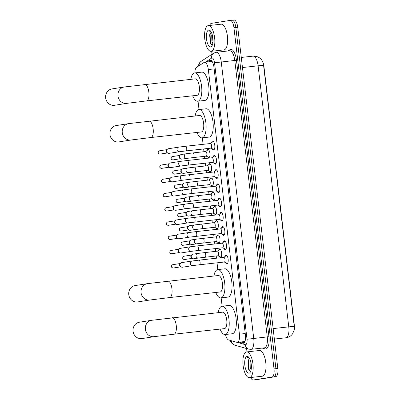 <?xml version="1.0" encoding="UTF-8"?>
<svg xmlns="http://www.w3.org/2000/svg" width="400" height="400" viewBox="0 0 400 400"><rect width="100%" height="100%" fill="white"/><g stroke="black" fill="none" stroke-linecap="round" stroke-linejoin="round"><path stroke-width="0.6" d="M206.96 150.57A4.14 1.59 83.7 0 1 207.86 149.45A4.14 1.59 83.7 0 1 207.885 149.445A4.14 1.59 83.7 0 1 209.92 153.35A4.14 1.59 83.7 0 1 208.825 157.675A4.14 1.59 83.7 0 1 208.8 157.675A4.14 1.59 83.7 0 1 207.65 156.785M208.635 164.805A4.14 1.59 83.7 0 1 209.53 163.685A4.14 1.59 83.7 0 1 209.56 163.68A4.14 1.59 83.7 0 1 211.59 167.585A4.14 1.59 83.7 0 1 210.495 171.905A4.14 1.59 83.7 0 1 210.47 171.91A4.14 1.59 83.7 0 1 209.32 171.02M210.305 179.04A4.14 1.59 83.7 0 1 211.205 177.92A4.14 1.59 83.7 0 1 211.23 177.915A4.14 1.59 83.7 0 1 213.265 181.82A4.14 1.59 83.7 0 1 212.17 186.14A4.14 1.59 83.7 0 1 212.14 186.145A4.14 1.59 83.7 0 1 210.995 185.255M211.98 193.275A4.14 1.59 83.7 0 1 212.875 192.155A4.14 1.59 83.7 0 1 212.905 192.15A4.14 1.59 83.7 0 1 214.935 196.055A4.14 1.59 83.7 0 1 213.84 200.375A4.14 1.59 83.7 0 1 213.815 200.38A4.14 1.59 83.7 0 1 212.665 199.485M213.65 207.51A4.14 1.59 83.7 0 1 214.55 206.39A4.14 1.59 83.7 0 1 214.575 206.385A4.14 1.59 83.7 0 1 216.61 210.29A4.14 1.59 83.7 0 1 215.515 214.61A4.14 1.59 83.7 0 1 215.485 214.615A4.14 1.59 83.7 0 1 214.34 213.72M215.325 221.74A4.14 1.59 83.7 0 1 216.22 220.625A4.14 1.59 83.7 0 1 216.25 220.62A4.14 1.59 83.7 0 1 218.28 224.525A4.14 1.59 83.7 0 1 217.185 228.845A4.14 1.59 83.7 0 1 217.16 228.85A4.14 1.59 83.7 0 1 216.01 227.955M216.995 235.975A4.14 1.59 83.7 0 1 217.89 234.86A4.14 1.59 83.7 0 1 217.92 234.855A4.14 1.59 83.7 0 1 219.955 238.76A4.14 1.59 83.7 0 1 218.86 243.08A4.14 1.59 83.7 0 1 218.83 243.085A4.14 1.59 83.7 0 1 217.68 242.19M218.665 250.21A4.14 1.59 83.7 0 1 219.565 249.095A4.14 1.59 83.7 0 1 219.59 249.09A4.14 1.59 83.7 0 1 221.625 252.995A4.14 1.59 83.7 0 1 220.53 257.315A4.14 1.59 83.7 0 1 220.505 257.32A4.14 1.59 83.7 0 1 219.355 256.425M211.535 142.7A4.405 1.69 83.7 0 1 212.575 141.195A4.405 1.69 83.7 0 1 212.605 141.19A4.405 1.69 83.7 0 1 214.77 145.345A4.405 1.69 83.7 0 1 213.605 149.94A4.405 1.69 83.7 0 1 213.575 149.945A4.405 1.69 83.7 0 1 212.2 148.705M213.205 156.935A4.405 1.69 83.7 0 1 214.25 155.43A4.405 1.69 83.7 0 1 214.28 155.425A4.405 1.69 83.7 0 1 216.44 159.58A4.405 1.69 83.7 0 1 215.275 164.175A4.405 1.69 83.7 0 1 215.245 164.18A4.405 1.69 83.7 0 1 213.87 162.94M214.88 171.17A4.405 1.69 83.7 0 1 215.92 169.665A4.405 1.69 83.7 0 1 215.95 169.66A4.405 1.69 83.7 0 1 218.115 173.815A4.405 1.69 83.7 0 1 216.95 178.41A4.405 1.69 83.7 0 1 216.92 178.415A4.405 1.69 83.7 0 1 215.545 177.175M216.55 185.405A4.405 1.69 83.7 0 1 217.595 183.9A4.405 1.69 83.7 0 1 217.625 183.895A4.405 1.69 83.7 0 1 219.785 188.05A4.405 1.69 83.7 0 1 218.62 192.645A4.405 1.69 83.7 0 1 218.59 192.65A4.405 1.69 83.7 0 1 217.215 191.41M218.225 199.64A4.405 1.69 83.7 0 1 219.265 198.135A4.405 1.69 83.7 0 1 219.295 198.13A4.405 1.69 83.7 0 1 221.455 202.28A4.405 1.69 83.7 0 1 220.295 206.88A4.405 1.69 83.7 0 1 220.265 206.885A4.405 1.69 83.7 0 1 218.89 205.645M219.895 213.875A4.405 1.69 83.7 0 1 220.94 212.37A4.405 1.69 83.7 0 1 220.965 212.365A4.405 1.69 83.7 0 1 223.13 216.515A4.405 1.69 83.7 0 1 221.965 221.115A4.405 1.69 83.7 0 1 221.935 221.12A4.405 1.69 83.7 0 1 220.56 219.88M221.57 228.11A4.405 1.69 83.7 0 1 222.61 226.6A4.405 1.69 83.7 0 1 222.64 226.6A4.405 1.69 83.7 0 1 224.8 230.75A4.405 1.69 83.7 0 1 223.635 235.35A4.405 1.69 83.7 0 1 223.61 235.355A4.405 1.69 83.7 0 1 222.23 234.115M223.24 242.34A4.405 1.69 83.7 0 1 224.28 240.835A4.405 1.69 83.7 0 1 224.31 240.835A4.405 1.69 83.7 0 1 226.475 244.985A4.405 1.69 83.7 0 1 225.31 249.585A4.405 1.69 83.7 0 1 225.28 249.59A4.405 1.69 83.7 0 1 223.905 248.35M224.91 256.575A4.405 1.69 83.7 0 1 225.955 255.07A4.405 1.69 83.7 0 1 225.985 255.07A4.405 1.69 83.7 0 1 228.145 259.22A4.405 1.69 83.7 0 1 226.98 263.82A4.405 1.69 83.7 0 1 226.955 263.82A4.405 1.69 83.7 0 1 225.575 262.585M225.52 334.485A7.76 2.985 -96.3 0 0 228.56 339.93L236.855 342.32A7.76 2.985 -96.3 0 0 237.33 342.36A7.76 2.985 -96.3 0 0 237.38 342.355A7.76 2.985 -96.3 0 0 239.425 334.185L208.335 69.545A7.76 2.985 -96.3 0 0 204.53 62.29A7.76 2.985 -96.3 0 0 203.98 62.495L196.54 67.355A7.76 2.985 -96.3 0 0 194.86 72.905M294.065 330.57A6.985 2.685 -96.3 0 0 294.335 325.285L263.91 66.285A6.985 2.685 -96.3 0 0 262.515 61.42M198.035 101.19L199.02 109.565M202.34 137.83L203.1 144.33M203.645 148.955L203.97 151.705M204.51 156.33L204.775 158.565M205.32 163.19L205.64 165.935M206.185 170.565L206.445 172.8M206.99 177.425L207.315 180.17M207.855 184.8L208.12 187.035M208.66 191.66L208.985 194.405M209.53 199.03L209.79 201.27M210.335 205.895L210.655 208.64M211.2 213.265L211.465 215.505M212.005 220.13L212.33 222.875M212.875 227.5L213.135 229.74M213.68 234.365L214 237.11M214.545 241.735L214.81 243.975M215.35 248.6L215.675 251.345M216.215 255.97L216.48 258.205M217.025 262.835L217.815 269.585M221.135 297.855L222.12 306.225M285.905 337.775A10.35 3.975 -96.3 0 0 285.975 337.77L286.39 337.71C288.54 337.35 290.345 336.375 291.815 334.79L292.63 333.76L294.22 329.875L294.235 326.335L263.57 65.285L262.795 62.03C261.025 58.035 257.765 56.07 253.03 56.14A10.35 3.975 -96.3 0 0 252.965 56.15M230.185 20.415L231.98 20.215A7.76 2.985 83.7 0 1 232.035 20.21A7.76 2.985 83.7 0 1 235.835 27.465L275.92 368.68A7.76 2.985 83.7 0 1 273.875 376.85L255.195 379.785A7.76 2.985 83.7 0 1 255.145 379.79A7.76 2.985 83.7 0 1 255.09 379.795M232.085 20.205L233.88 20.005A7.76 2.985 83.7 0 1 233.93 20A7.76 2.985 83.7 0 1 237.735 27.25L277.82 368.47A7.76 2.985 83.7 0 1 275.775 376.64L257.095 379.575A7.76 2.985 83.7 0 1 257.045 379.58A7.76 2.985 83.7 0 1 256.99 379.585M239.235 342.15L242.85 343.19A7.76 2.985 -96.3 0 0 243.32 343.235A7.76 2.985 -96.3 0 0 243.375 343.23A7.76 2.985 -96.3 0 0 245.42 335.06L213.965 67.325A7.76 2.985 -96.3 0 0 210.165 60.075A7.76 2.985 -96.3 0 0 209.615 60.28L206.945 62.025M209.72 25.455A7.76 2.985 83.7 0 1 211.4 23.36L230.08 20.425A7.76 2.985 83.7 0 1 230.135 20.42A7.76 2.985 83.7 0 1 233.935 27.675L274.02 368.89A7.76 2.985 83.7 0 1 271.975 377.06L253.295 379.995A7.76 2.985 83.7 0 1 253.245 380A7.76 2.985 83.7 0 1 250.675 377.51M246.99 351.885L246.6 348.545M212.025 54.23L211.675 51.27M231.98 20.215A7.76 2.985 83.7 0 1 232.035 20.21A7.76 2.985 83.7 0 1 235.835 27.465L275.92 368.68A7.76 2.985 83.7 0 1 273.875 376.85L255.195 379.785A7.76 2.985 83.7 0 1 255.145 379.79L257.045 379.58M208.84 61.815L211.1 60.34M244.145 342.81L241.135 341.94M246.525 351.94A12.935 4.97 83.7 0 1 246.61 351.93A12.935 4.97 83.7 0 1 252.965 364.13A12.935 4.97 83.7 0 1 249.545 377.635A12.935 4.97 83.7 0 1 249.46 377.645A12.935 4.97 83.7 0 1 243.105 365.445A12.935 4.97 83.7 0 1 246.525 351.94M259.345 350.52A12.935 4.97 83.7 0 1 259.43 350.51A12.935 4.97 83.7 0 1 265.785 362.71A12.935 4.97 83.7 0 1 262.365 376.215A12.935 4.97 83.7 0 1 262.28 376.225A12.935 4.97 83.7 0 1 262.19 376.235M249.875 358.7L249.065 359.115L247.965 361.195L248.805 369.945L250.34 371.36L250.72 371.25M249.02 373.165A8.435 3.24 83.7 0 1 244.83 365.29A8.435 3.24 83.7 0 1 247.05 356.41A8.435 3.24 83.7 0 1 248.53 357.015A8.435 3.24 83.7 0 1 251.255 364.43A8.435 3.24 83.7 0 1 250.22 372.26A8.435 3.24 83.7 0 1 249.02 373.165M248.885 357.4L247.37 357.345L249.12 357.71M249.065 359.115A5.85 2.245 83.7 0 1 249.715 358.72M250.785 361.745L251.305 368.515M250.4 360.4L250.05 361.71L250.23 367.575L251.135 369.73M250.89 362.19L251.35 367.995M248.11 360.7L248.43 368.695L248.98 370.27M251.225 364.145L251.375 366.08M248.82 359.355L248.42 361.025L248.805 368.655L249.93 371.265M247.98 357.12L247.37 357.345M208.19 25.625A12.935 4.97 83.7 0 1 208.28 25.615A12.935 4.97 83.7 0 1 214.63 37.81A12.935 4.97 83.7 0 1 211.21 51.32A12.935 4.97 83.7 0 1 211.125 51.33A12.935 4.97 83.7 0 1 204.775 39.13A12.935 4.97 83.7 0 1 208.19 25.625M221.015 24.205A12.935 4.97 83.7 0 1 221.1 24.195A12.935 4.97 83.7 0 1 227.45 36.395A12.935 4.97 83.7 0 1 224.03 49.9A12.935 4.97 83.7 0 1 223.945 49.91A12.935 4.97 83.7 0 1 223.86 49.92M211.54 32.385L210.735 32.8L209.63 34.88L210.47 43.63L212.005 45.045L212.39 44.935M210.685 46.85A8.435 3.24 83.7 0 1 206.495 38.975A8.435 3.24 83.7 0 1 208.715 30.095A8.435 3.24 83.7 0 1 210.2 30.7A8.435 3.24 83.7 0 1 212.925 38.115A8.435 3.24 83.7 0 1 211.885 45.945A8.435 3.24 83.7 0 1 210.685 46.85M210.55 31.085L209.035 31.03L210.785 31.39M210.735 32.8A5.85 2.245 83.7 0 1 211.38 32.405M212.45 35.425L212.97 42.2M212.065 34.085L211.72 35.395L211.895 41.26L212.8 43.415M212.555 35.875L213.015 41.68M209.775 34.385L210.095 42.38L210.65 43.955M212.89 37.83L213.045 39.765M210.49 33.04L210.085 34.71L210.475 42.34L211.595 44.95M209.645 30.805L209.035 31.03M139.385 322.22A8.28 7.645 81.1 0 0 133.07 331.24A8.28 7.645 81.1 0 0 141.95 338.58L154.24 336.65A8.28 7.645 -98.9 0 1 145.36 329.315A8.28 7.645 -98.9 0 1 151.675 320.29L139.385 322.22M224.435 328.615A8.28 3.18 -96.3 0 0 224.49 328.61A8.28 3.18 -96.3 0 0 224.545 328.605A8.28 3.18 -96.3 0 0 226.73 319.96A8.28 3.18 -96.3 0 0 222.665 312.155A8.28 3.18 -96.3 0 0 222.61 312.16M218.245 312.645A14.23 5.47 83.7 0 1 221.92 306.25A14.23 5.47 83.7 0 1 222.01 306.24A14.23 5.47 83.7 0 1 229 319.66A14.23 5.47 83.7 0 1 225.24 334.515A14.23 5.47 83.7 0 1 225.145 334.525A14.23 5.47 83.7 0 1 220.07 329.1M229.04 305.465A14.23 5.47 83.7 0 1 229.135 305.45A14.23 5.47 83.7 0 1 236.12 318.87A14.23 5.47 83.7 0 1 232.36 333.725A14.23 5.47 83.7 0 1 232.265 333.74A14.23 5.47 83.7 0 1 232.17 333.745M135.08 285.58A8.28 7.645 81.1 0 0 128.765 294.6A8.28 7.645 81.1 0 0 137.645 301.94L149.935 300.01A8.28 7.645 -98.9 0 1 141.055 292.675A8.28 7.645 -98.9 0 1 147.37 283.65L135.08 285.58M220.13 291.975A8.28 3.18 -96.3 0 0 220.185 291.975A8.28 3.18 -96.3 0 0 220.24 291.965A8.28 3.18 -96.3 0 0 222.43 283.32A8.28 3.18 -96.3 0 0 218.365 275.515A8.28 3.18 -96.3 0 0 218.31 275.52M213.94 276.005A14.23 5.47 83.7 0 1 217.615 269.61A14.23 5.47 83.7 0 1 217.71 269.6A14.23 5.47 83.7 0 1 224.695 283.02A14.23 5.47 83.7 0 1 220.935 297.875A14.23 5.47 83.7 0 1 220.84 297.885A14.23 5.47 83.7 0 1 215.765 292.46M224.735 268.825A14.23 5.47 83.7 0 1 224.83 268.81A14.23 5.47 83.7 0 1 231.82 282.23A14.23 5.47 83.7 0 1 228.055 297.085A14.23 5.47 83.7 0 1 227.96 297.1A14.23 5.47 83.7 0 1 227.865 297.11M116.28 125.555A8.28 7.645 81.1 0 0 109.965 134.58A8.28 7.645 81.1 0 0 118.85 141.915L131.14 139.99A8.28 7.645 -98.9 0 1 122.255 132.65A8.28 7.645 -98.9 0 1 128.57 123.63L116.28 125.555M201.33 131.955A8.28 3.18 -96.3 0 0 201.385 131.95A8.28 3.18 -96.3 0 0 201.44 131.94A8.28 3.18 -96.3 0 0 203.63 123.3A8.28 3.18 -96.3 0 0 199.565 115.49A8.28 3.18 -96.3 0 0 199.51 115.5M195.145 115.98A14.23 5.47 83.7 0 1 198.815 109.59A14.23 5.47 83.7 0 1 198.91 109.575A14.23 5.47 83.7 0 1 205.895 122.995A14.23 5.47 83.7 0 1 202.135 137.85A14.23 5.47 83.7 0 1 202.04 137.865A14.23 5.47 83.7 0 1 196.965 132.44M205.94 108.8A14.23 5.47 83.7 0 1 206.03 108.785A14.23 5.47 83.7 0 1 213.02 122.205A14.23 5.47 83.7 0 1 209.26 137.065A14.23 5.47 83.7 0 1 209.165 137.075A14.23 5.47 83.7 0 1 209.07 137.085M111.975 88.915A8.28 7.645 81.1 0 0 105.665 97.94A8.28 7.645 81.1 0 0 114.545 105.275L126.835 103.35A8.28 7.645 -98.9 0 1 117.955 96.01A8.28 7.645 -98.9 0 1 124.265 86.99L111.975 88.915M197.025 95.315A8.28 3.18 -96.3 0 0 197.08 95.31A8.28 3.18 -96.3 0 0 197.135 95.3A8.28 3.18 -96.3 0 0 199.325 86.66A8.28 3.18 -96.3 0 0 195.26 78.85A8.28 3.18 -96.3 0 0 195.205 78.86M190.84 79.34A14.23 5.47 83.7 0 1 194.51 72.95A14.23 5.47 83.7 0 1 194.605 72.935A14.23 5.47 83.7 0 1 201.595 86.355A14.23 5.47 83.7 0 1 197.83 101.21A14.23 5.47 83.7 0 1 197.735 101.225A14.23 5.47 83.7 0 1 192.66 95.8M201.635 72.16A14.23 5.47 83.7 0 1 201.73 72.145A14.23 5.47 83.7 0 1 208.715 85.565A14.23 5.47 83.7 0 1 204.955 100.425A14.23 5.47 83.7 0 1 204.86 100.435A14.23 5.47 83.7 0 1 204.765 100.445M224.255 262.035L227.05 263.2A3.88 1.49 -96.3 0 0 227.37 263.25A3.88 1.49 -96.3 0 0 227.395 263.245A3.88 1.49 -96.3 0 0 227.78 263.04M226.96 255.65A3.88 1.49 -96.3 0 0 226.515 255.535A3.88 1.49 -96.3 0 0 226.49 255.54A3.88 1.49 -96.3 0 0 226.215 255.655L223.745 257.405M224.335 262.025A2.33 0.895 -96.3 0 0 224.35 262.02A2.33 0.895 -96.3 0 0 224.365 262.02A2.33 0.895 -96.3 0 0 224.98 259.59A2.33 0.895 -96.3 0 0 223.84 257.395A2.33 0.895 -96.3 0 0 223.82 257.395M224.35 262.02L199.47 264.775A2.33 0.895 -96.3 0 0 199.485 264.775A2.33 0.895 -96.3 0 0 200.08 262.18A2.33 0.895 -96.3 0 0 198.955 260.145L192.135 260.995A2.33 2.15 -98.9 0 0 190.36 263.53A2.33 2.15 -98.9 0 0 192.86 265.595L182.495 267.22A2.33 2.15 -98.9 0 1 180.57 263.28A2.33 2.15 -98.9 0 1 181.865 262.61M181.15 266.96L180.44 266.55A1.68 1.55 -98.9 0 1 180.02 263.89L180.57 263.28M222.585 247.8L225.38 248.965A3.88 1.49 -96.3 0 0 225.7 249.015A3.88 1.49 -96.3 0 0 225.725 249.01A3.88 1.49 -96.3 0 0 226.11 248.805M225.29 241.415A3.88 1.49 -96.3 0 0 224.845 241.3A3.88 1.49 -96.3 0 0 224.82 241.305A3.88 1.49 -96.3 0 0 224.545 241.42L222.07 243.17M222.66 247.79A2.33 0.895 -96.3 0 0 222.68 247.79A2.33 0.895 -96.3 0 0 222.695 247.785A2.33 0.895 -96.3 0 0 223.31 245.355A2.33 0.895 -96.3 0 0 222.165 243.16A2.33 0.895 -96.3 0 0 222.15 243.16M222.68 247.79L197.795 250.54A2.33 0.895 -96.3 0 0 197.81 250.54A2.33 0.895 -96.3 0 0 198.405 247.945A2.33 0.895 -96.3 0 0 197.285 245.91L190.465 246.76A2.33 2.15 -98.9 0 0 188.69 249.295A2.33 2.15 -98.9 0 0 191.185 251.36L180.825 252.985A2.33 2.15 -98.9 0 1 178.9 249.045A2.33 2.15 -98.9 0 1 180.19 248.375M179.475 252.725L178.765 252.315A1.68 1.55 -98.9 0 1 178.35 249.655L178.9 249.045M220.91 233.565L223.71 234.73A3.88 1.49 -96.3 0 0 224.025 234.78A3.88 1.49 -96.3 0 0 224.05 234.775A3.88 1.49 -96.3 0 0 224.435 234.57M223.62 227.18A3.88 1.49 -96.3 0 0 223.17 227.065A3.88 1.49 -96.3 0 0 223.145 227.07A3.88 1.49 -96.3 0 0 222.87 227.185L220.4 228.935M196.125 236.305A2.33 0.895 -96.3 0 0 196.14 236.305A2.33 0.895 -96.3 0 0 196.735 233.71A2.33 0.895 -96.3 0 0 195.61 231.68L188.79 232.525A2.33 2.15 -98.9 0 0 187.015 235.065A2.33 2.15 -98.9 0 0 189.515 237.125L221.005 233.555A2.33 0.895 -96.3 0 0 221.005 233.555A2.33 0.895 -96.3 0 0 221.02 233.55A2.33 0.895 -96.3 0 0 221.635 231.12A2.33 0.895 -96.3 0 0 220.495 228.925A2.33 0.895 -96.3 0 0 220.48 228.925M189.515 237.125L179.15 238.755A2.33 2.15 -98.9 0 1 177.225 234.81A2.33 2.15 -98.9 0 1 178.52 234.14M177.805 238.495L177.095 238.08A1.68 1.55 -98.9 0 1 176.68 235.42L177.225 234.81M219.24 219.33L222.035 220.495A3.88 1.49 -96.3 0 0 222.355 220.545A3.88 1.49 -96.3 0 0 222.38 220.545A3.88 1.49 -96.3 0 0 222.765 220.335M221.945 212.95A3.88 1.49 -96.3 0 0 221.5 212.83A3.88 1.49 -96.3 0 0 221.475 212.835A3.88 1.49 -96.3 0 0 221.2 212.95L218.73 214.7M194.45 222.07A2.33 0.895 -96.3 0 0 194.465 222.07A2.33 0.895 -96.3 0 0 195.06 219.475A2.33 0.895 -96.3 0 0 193.94 217.445L187.12 218.29A2.33 2.15 -98.9 0 0 185.345 220.83A2.33 2.15 -98.9 0 0 187.84 222.89L219.335 219.32A2.33 0.895 -96.3 0 0 219.335 219.32A2.33 0.895 -96.3 0 0 219.35 219.315A2.33 0.895 -96.3 0 0 219.965 216.885A2.33 0.895 -96.3 0 0 218.82 214.69A2.33 0.895 -96.3 0 0 218.805 214.69M187.84 222.89L177.48 224.52A2.33 2.15 -98.9 0 1 175.555 220.575A2.33 2.15 -98.9 0 1 176.845 219.905M176.13 224.26L175.425 223.845A1.68 1.55 -98.9 0 1 175.005 221.185L175.555 220.575M217.57 205.095L220.365 206.26A3.88 1.49 -96.3 0 0 220.68 206.31A3.88 1.49 -96.3 0 0 220.705 206.31A3.88 1.49 -96.3 0 0 221.09 206.1M220.275 198.715A3.88 1.49 -96.3 0 0 219.825 198.595A3.88 1.49 -96.3 0 0 219.8 198.6A3.88 1.49 -96.3 0 0 219.53 198.715L217.055 200.465M192.78 207.84A2.33 0.895 -96.3 0 0 192.795 207.835A2.33 0.895 -96.3 0 0 193.39 205.24A2.33 0.895 -96.3 0 0 192.265 203.21L185.445 204.055A2.33 2.15 -98.9 0 0 183.67 206.595A2.33 2.15 -98.9 0 0 186.17 208.66L217.66 205.085A2.33 0.895 -96.3 0 0 217.66 205.085A2.33 0.895 -96.3 0 0 217.675 205.08A2.33 0.895 -96.3 0 0 218.29 202.65A2.33 0.895 -96.3 0 0 217.15 200.455A2.33 0.895 -96.3 0 0 217.135 200.455M186.17 208.66L175.805 210.285A2.33 2.15 -98.9 0 1 173.885 206.34A2.33 2.15 -98.9 0 1 175.175 205.67M174.46 210.025L173.75 209.61A1.68 1.55 -98.9 0 1 173.335 206.95L173.885 206.34M215.895 190.86L218.69 192.025A3.88 1.49 -96.3 0 0 219.01 192.075A3.88 1.49 -96.3 0 0 219.035 192.075A3.88 1.49 -96.3 0 0 219.42 191.865M218.6 184.48A3.88 1.49 -96.3 0 0 218.155 184.36A3.88 1.49 -96.3 0 0 218.13 184.365A3.88 1.49 -96.3 0 0 217.855 184.48L215.385 186.23M215.975 190.85A2.33 0.895 -96.3 0 0 215.99 190.85A2.33 0.895 -96.3 0 0 216.62 188.415A2.33 0.895 -96.3 0 0 215.475 186.22A2.33 0.895 -96.3 0 0 215.46 186.22M215.99 190.85A2.33 0.895 -96.3 0 0 216.005 190.845L191.105 193.605A2.33 0.895 -96.3 0 0 191.125 193.6A2.33 0.895 -96.3 0 0 191.715 191.005A2.33 0.895 -96.3 0 0 190.595 188.975L183.775 189.82A2.33 2.15 -98.9 0 0 182 192.36A2.33 2.15 -98.9 0 0 184.495 194.425L174.135 196.05A2.33 2.15 -98.9 0 1 172.21 192.11A2.33 2.15 -98.9 0 1 173.5 191.435M172.79 195.79L172.08 195.375A1.68 1.55 -98.9 0 1 171.66 192.72L172.21 192.11M214.225 176.625L217.02 177.79A3.88 1.49 -96.3 0 0 217.335 177.84A3.88 1.49 -96.3 0 0 217.365 177.84A3.88 1.49 -96.3 0 0 217.745 177.63M216.93 170.245A3.88 1.49 -96.3 0 0 216.485 170.125A3.88 1.49 -96.3 0 0 216.455 170.13A3.88 1.49 -96.3 0 0 216.185 170.245L213.71 171.995M214.3 176.615A2.33 0.895 -96.3 0 0 214.315 176.615A2.33 0.895 -96.3 0 0 214.95 174.18A2.33 0.895 -96.3 0 0 213.805 171.985A2.33 0.895 -96.3 0 0 213.79 171.99M214.315 176.615A2.33 0.895 -96.3 0 0 214.33 176.615L189.435 179.37A2.33 0.895 -96.3 0 0 189.45 179.365A2.33 0.895 -96.3 0 0 190.045 176.77A2.33 0.895 -96.3 0 0 188.925 174.74L182.105 175.59A2.33 2.15 -98.9 0 0 180.325 178.125A2.33 2.15 -98.9 0 0 182.825 180.19L172.46 181.815A2.33 2.15 -98.9 0 1 170.54 177.875A2.33 2.15 -98.9 0 1 171.83 177.2M171.115 181.555L170.405 181.14A1.68 1.55 -98.9 0 1 169.99 178.485L170.54 177.875M212.55 162.39L215.345 163.56A3.88 1.49 -96.3 0 0 215.665 163.61A3.88 1.49 -96.3 0 0 215.69 163.605A3.88 1.49 -96.3 0 0 216.075 163.395M215.255 156.01A3.88 1.49 -96.3 0 0 214.81 155.895A3.88 1.49 -96.3 0 0 214.785 155.895A3.88 1.49 -96.3 0 0 214.51 156.01L212.04 157.76M212.63 162.38A2.33 0.895 -96.3 0 0 212.645 162.38A2.33 0.895 -96.3 0 0 213.275 159.945A2.33 0.895 -96.3 0 0 212.13 157.75A2.33 0.895 -96.3 0 0 212.115 157.755L187.25 160.505A2.33 0.895 -96.3 0 0 187.235 160.505M212.645 162.38A2.33 0.895 -96.3 0 0 212.66 162.38L187.765 165.135A2.33 0.895 -96.3 0 0 187.78 165.13A2.33 0.895 -96.3 0 0 188.375 162.535A2.33 0.895 -96.3 0 0 187.25 160.505L180.43 161.355A2.33 2.15 -98.9 0 0 178.655 163.89A2.33 2.15 -98.9 0 0 181.155 165.955L170.79 167.58A2.33 2.15 -98.9 0 1 168.865 163.64A2.33 2.15 -98.9 0 1 170.155 162.965M169.445 167.32L168.735 166.905A1.68 1.55 -98.9 0 1 168.315 164.25L168.865 163.64M210.88 148.155L213.675 149.325A3.88 1.49 -96.3 0 0 213.99 149.375A3.88 1.49 -96.3 0 0 214.02 149.37A3.88 1.49 -96.3 0 0 214.4 149.16M213.585 141.775A3.88 1.49 -96.3 0 0 213.14 141.66A3.88 1.49 -96.3 0 0 213.115 141.66A3.88 1.49 -96.3 0 0 212.84 141.775L210.365 143.525M210.99 148.145A2.33 0.895 -96.3 0 0 211.605 145.71A2.33 0.895 -96.3 0 0 210.46 143.515A2.33 0.895 -96.3 0 0 210.445 143.52L185.58 146.27A2.33 0.895 -96.3 0 0 185.565 146.27A2.33 0.895 -96.3 0 1 186.7 148.3A2.33 0.895 -96.3 0 1 186.105 150.895A2.33 0.895 -96.3 0 0 186.105 150.895L210.975 148.145A2.33 0.895 -96.3 0 0 210.99 148.145M185.58 146.27L178.76 147.12A2.33 2.15 -98.9 0 0 176.985 149.655A2.33 2.15 -98.9 0 0 179.48 151.72L169.12 153.345A2.33 2.15 -98.9 0 1 167.195 149.405A2.33 2.15 -98.9 0 1 168.485 148.73M167.77 153.085L167.06 152.675A1.68 1.55 -98.9 0 1 166.645 150.015L167.195 149.405M220.175 249.29A3.88 1.49 -96.3 0 0 220.095 249.295A3.88 1.49 -96.3 0 0 220.07 249.295A3.88 1.49 -96.3 0 0 219.795 249.41L217.325 251.16M198.5 258.02L193.72 258.77A2.33 2.15 -98.9 0 1 191.795 254.83A2.33 2.15 -98.9 0 1 193 254.17L197.775 253.42A2.33 2.15 -98.9 0 0 196 255.955A2.33 2.15 -98.9 0 0 198.5 258.02L217.93 255.78A2.33 0.895 -96.3 0 0 217.93 255.78A2.33 0.895 -96.3 0 0 217.945 255.78A2.33 0.895 -96.3 0 0 218.56 253.35A2.33 0.895 -96.3 0 0 217.415 251.15A2.33 0.895 -96.3 0 0 217.4 251.155M192.375 258.51L191.665 258.095A1.68 1.55 -98.9 0 1 191.245 255.44L191.795 254.83M217.835 255.79L220.63 256.96A3.88 1.49 -96.3 0 0 220.95 257.01M216.165 241.555L218.96 242.725A3.88 1.49 -96.3 0 0 219.275 242.775A3.88 1.49 -96.3 0 0 219.305 242.77A3.88 1.49 -96.3 0 0 219.36 242.76M218.425 235.06L218.5 235.05A3.88 1.49 -96.3 0 0 218.425 235.06A3.88 1.49 -96.3 0 0 218.395 235.06A3.88 1.49 -96.3 0 0 218.125 235.18L215.65 236.93M196.825 243.785L192.05 244.535A2.33 2.15 -98.9 0 1 190.125 240.595A2.33 2.15 -98.9 0 1 191.325 239.935L196.105 239.185A2.33 2.15 -98.9 0 0 194.33 241.72A2.33 2.15 -98.9 0 0 196.825 243.785L216.255 241.545A2.33 0.895 -96.3 0 0 216.255 241.545A2.33 0.895 -96.3 0 0 216.275 241.545A2.33 0.895 -96.3 0 0 216.89 239.115A2.33 0.895 -96.3 0 0 215.745 236.915A2.33 0.895 -96.3 0 0 215.73 236.92M190.7 244.275L189.99 243.86A1.68 1.55 -98.9 0 1 189.575 241.205L190.125 240.595M216.75 220.825L216.825 220.815A3.88 1.49 -96.3 0 0 216.75 220.825A3.88 1.49 -96.3 0 0 216.725 220.83A3.88 1.49 -96.3 0 0 216.45 220.945L213.98 222.695M214.57 227.315A2.33 0.895 -96.3 0 0 214.585 227.31A2.33 0.895 -96.3 0 0 214.6 227.31A2.33 0.895 -96.3 0 0 215.215 224.88A2.33 0.895 -96.3 0 0 214.075 222.685A2.33 0.895 -96.3 0 0 214.055 222.685M189.655 225.7L194.43 224.95A2.33 2.15 -98.9 0 0 192.655 227.485A2.33 2.15 -98.9 0 0 195.155 229.55L190.375 230.3A2.33 2.15 -98.9 0 1 188.45 226.36A2.33 2.15 -98.9 0 1 189.745 225.69M189.03 230.04L188.32 229.63A1.68 1.55 -98.9 0 1 187.905 226.97L188.45 226.36M214.49 227.32L217.285 228.49A3.88 1.49 -96.3 0 0 217.605 228.54M212.82 213.09L215.615 214.255A3.88 1.49 -96.3 0 0 215.935 214.305A3.88 1.49 -96.3 0 0 215.96 214.3A3.88 1.49 -96.3 0 0 216.015 214.29M215.08 206.59L215.155 206.58A3.88 1.49 -96.3 0 0 215.08 206.59A3.88 1.49 -96.3 0 0 215.055 206.595A3.88 1.49 -96.3 0 0 214.78 206.71L212.305 208.46M212.895 213.08A2.33 0.895 -96.3 0 0 212.915 213.075A2.33 0.895 -96.3 0 0 213.545 210.645A2.33 0.895 -96.3 0 0 212.4 208.45A2.33 0.895 -96.3 0 0 212.385 208.45M187.98 211.465L192.76 210.715A2.33 2.15 -98.9 0 0 190.985 213.25A2.33 2.15 -98.9 0 0 193.48 215.315L188.705 216.065A2.33 2.15 -98.9 0 1 186.78 212.125A2.33 2.15 -98.9 0 1 188.07 211.455M187.355 215.805L186.65 215.395A1.68 1.55 -98.9 0 1 186.23 212.735L186.78 212.125M212.915 213.075A2.33 0.895 -96.3 0 0 212.93 213.075L200.09 214.495A2.33 0.895 -96.3 0 0 200.7 211.9A2.33 0.895 -96.3 0 0 199.58 209.865A2.33 0.895 -96.3 0 0 199.565 209.87L212.4 208.45M211.145 198.855L213.945 200.02A3.88 1.49 -96.3 0 0 214.26 200.07A3.88 1.49 -96.3 0 0 214.285 200.065A3.88 1.49 -96.3 0 0 214.34 200.055M213.49 192.35A3.88 1.49 -96.3 0 0 213.405 192.355A3.88 1.49 -96.3 0 0 213.38 192.36A3.88 1.49 -96.3 0 0 213.11 192.475L210.635 194.225M211.225 198.845A2.33 0.895 -96.3 0 0 211.24 198.845A2.33 0.895 -96.3 0 0 211.87 196.41A2.33 0.895 -96.3 0 0 210.73 194.215A2.33 0.895 -96.3 0 0 210.715 194.215L197.91 195.635A2.33 0.895 -96.3 0 0 197.89 195.635A2.33 0.895 -96.3 0 1 199.03 197.665A2.33 0.895 -96.3 0 1 198.435 200.26A2.33 0.895 -96.3 0 0 198.435 200.26L191.81 201.08A2.33 2.15 -98.9 0 1 189.3 198.87A2.33 2.15 -98.9 0 1 191.09 196.48L186.31 197.23A2.33 2.15 -98.9 0 1 186.4 197.22M191.81 201.08L187.03 201.83A2.33 2.15 -98.9 0 1 185.11 197.89A2.33 2.15 -98.9 0 1 186.31 197.23M185.685 201.57L184.975 201.16A1.68 1.55 -98.9 0 1 184.56 198.5L185.11 197.89M211.24 198.845A2.33 0.895 -96.3 0 0 211.255 198.84L198.42 200.26M211.815 178.12A3.88 1.49 -96.3 0 0 211.735 178.12A3.88 1.49 -96.3 0 0 211.71 178.125A3.88 1.49 -96.3 0 0 211.435 178.24L208.965 179.99M209.555 184.61A2.33 0.895 -96.3 0 0 209.57 184.61A2.33 0.895 -96.3 0 0 210.2 182.175A2.33 0.895 -96.3 0 0 209.055 179.98A2.33 0.895 -96.3 0 0 209.04 179.98L196.235 181.4A2.33 0.895 -96.3 0 0 196.22 181.4A2.33 0.895 -96.3 0 1 197.36 183.43A2.33 0.895 -96.3 0 1 196.765 186.025A2.33 0.895 -96.3 0 1 196.75 186.025L190.14 186.845A2.33 2.15 -98.9 0 1 187.625 184.635A2.33 2.15 -98.9 0 1 189.415 182.245L184.635 182.995A2.33 2.15 -98.9 0 1 184.725 182.985M190.14 186.845L185.36 187.595A2.33 2.15 -98.9 0 1 183.435 183.655A2.33 2.15 -98.9 0 1 184.635 182.995M184.015 187.335L183.305 186.925A1.68 1.55 -98.9 0 1 182.885 184.265L183.435 183.655M209.475 184.62L212.27 185.785A3.88 1.49 -96.3 0 0 212.59 185.835M209.57 184.61A2.33 0.895 -96.3 0 0 209.585 184.605L196.75 186.025M207.805 170.385L210.6 171.55A3.88 1.49 -96.3 0 0 210.915 171.6A3.88 1.49 -96.3 0 0 210.94 171.6A3.88 1.49 -96.3 0 0 210.995 171.585M210.06 163.885L210.14 163.88A3.88 1.49 -96.3 0 0 210.06 163.885A3.88 1.49 -96.3 0 0 210.035 163.89A3.88 1.49 -96.3 0 0 209.765 164.005L207.29 165.755M207.88 170.375A2.33 0.895 -96.3 0 0 207.895 170.375A2.33 0.895 -96.3 0 0 208.525 167.94A2.33 0.895 -96.3 0 0 207.385 165.745A2.33 0.895 -96.3 0 0 207.37 165.745L194.565 167.165A2.33 0.895 -96.3 0 0 194.55 167.165M182.965 168.76L187.745 168.01A2.33 2.15 -98.9 0 0 185.97 170.55A2.33 2.15 -98.9 0 0 188.465 172.615L183.685 173.36A2.33 2.15 -98.9 0 1 181.765 169.42A2.33 2.15 -98.9 0 1 183.055 168.75M182.34 173.1L181.63 172.69A1.68 1.55 -98.9 0 1 181.215 170.03L181.765 169.42M207.895 170.375A2.33 0.895 -96.3 0 0 207.91 170.37L195.075 171.795A2.33 0.895 -96.3 0 0 195.09 171.79A2.33 0.895 -96.3 0 0 195.685 169.195A2.33 0.895 -96.3 0 0 194.565 167.165L187.745 168.01M208.39 149.65L208.465 149.645A3.88 1.49 -96.3 0 0 208.39 149.65A3.88 1.49 -96.3 0 0 208.365 149.655A3.88 1.49 -96.3 0 0 208.09 149.77L205.62 151.52M206.21 156.14A2.33 0.895 -96.3 0 0 206.225 156.14A2.33 0.895 -96.3 0 0 206.24 156.135A2.33 0.895 -96.3 0 0 206.855 153.705A2.33 0.895 -96.3 0 0 205.71 151.51A2.33 0.895 -96.3 0 0 205.695 151.51L192.89 152.93A2.33 0.895 -96.3 0 0 192.875 152.93M181.295 154.525L186.07 153.775A2.33 2.15 -98.9 0 0 184.295 156.315A2.33 2.15 -98.9 0 0 186.795 158.38L182.015 159.13A2.33 2.15 -98.9 0 1 180.09 155.185A2.33 2.15 -98.9 0 1 181.38 154.515M180.67 158.87L179.96 158.455A1.68 1.55 -98.9 0 1 179.54 155.795L180.09 155.185M206.13 156.15L208.925 157.315A3.88 1.49 -96.3 0 0 209.245 157.365M245.24 333.54L239.425 334.185M214.15 68.9L208.335 69.545M274.365 339.055L285.975 337.77A10.35 3.975 -96.3 0 0 286.045 337.76A10.35 3.975 -96.3 0 0 288.77 326.865L294.235 326.335M287.985 326.985L291.91 326.595M263.57 65.285L258.105 65.81A10.35 3.975 -96.3 0 0 253.03 56.14L241.28 57.44M273.135 328.595L288.77 326.865L258.105 65.81L242.47 67.54M237.735 27.25L233.935 27.675M277.82 368.47L274.02 368.89M275.775 376.64L271.975 377.06M257.095 379.575L253.295 379.995M237.275 342.365L245.3 344.68A5.175 1.99 -96.3 0 0 245.65 344.705A5.175 1.99 -96.3 0 0 247.015 339.26L214.535 62.79A5.175 1.99 -96.3 0 0 211.965 57.96A5.175 1.99 -96.3 0 0 211.635 58.09L205.335 62.2M216.11 52.295A10.35 3.975 83.7 0 1 216.18 52.285A10.35 3.975 83.7 0 1 221.25 61.955L253.73 338.425A10.35 3.975 83.7 0 1 251 349.32A10.35 3.975 83.7 0 1 250.935 349.325A10.35 3.975 83.7 0 1 250.79 349.335M227.93 50.985L229.93 49.675A11.645 4.475 83.7 0 1 236.46 60.25L268.94 336.715L247.015 339.26M214.535 62.79L234.785 60.455A10.35 3.975 -96.3 0 0 229.71 50.785L215.91 52.32L213.55 53.23A5.175 4.69 56.9 0 0 211.635 58.09M268.94 336.715A11.645 4.475 83.7 0 1 265.875 348.975A11.645 4.475 83.7 0 1 265.085 348.92L262.185 348.08M245.3 344.68A5.175 4.72 106.1 0 0 248.615 349.125L250.935 349.325L264.465 347.83A10.35 3.975 -96.3 0 0 264.535 347.82A10.35 3.975 -96.3 0 0 267.26 336.925L234.785 60.455L236.46 60.25M229.93 49.675A1.295 1.17 -123.1 0 1 229.57 50.805M264.355 347.84A1.295 1.18 -73.9 0 1 265.085 348.92M213.55 53.23L201.09 61.37A5.175 4.69 56.9 0 0 199.1 65.685M231.415 340.75A5.175 4.72 106.1 0 0 234.725 345.125L248.615 349.125M243.775 343.09L242.85 343.19M210.745 60.155L209.615 60.28M154.24 336.65L174.01 334.2A8.28 3.18 -96.3 0 0 174.065 334.19A8.28 3.18 -96.3 0 0 176.25 325.475A8.28 3.18 -96.3 0 0 172.19 317.74A8.28 3.18 -96.3 0 0 172.135 317.745M149.935 300.01L169.71 297.56A8.28 3.18 -96.3 0 0 169.765 297.55A8.28 3.18 -96.3 0 0 171.945 288.835A8.28 3.18 -96.3 0 0 167.885 281.1A8.28 3.18 -96.3 0 0 167.83 281.11M131.14 139.99L150.91 137.535A8.28 3.18 -96.3 0 0 150.965 137.53A8.28 3.18 -96.3 0 0 153.145 128.815A8.28 3.18 -96.3 0 0 149.09 121.075A8.28 3.18 -96.3 0 0 149.035 121.085M126.835 103.35L146.605 100.895A8.28 3.18 -96.3 0 0 146.66 100.89A8.28 3.18 -96.3 0 0 148.84 92.175A8.28 3.18 -96.3 0 0 144.785 84.435A8.28 3.18 -96.3 0 0 144.73 84.445M172.885 264.67C171.94 264.89 171.47 265.51 171.48 266.525C171.42 267.305 172.065 267.795 173.41 267.995A1.68 1.55 -98.9 0 1 171.605 266.5A1.68 1.55 -98.9 0 1 172.885 264.67L180.38 263.495M198.955 260.145A2.33 0.895 -96.3 0 0 198.94 260.15L223.84 257.395M171.215 250.435C170.27 250.655 169.8 251.275 169.805 252.295C169.75 253.07 170.395 253.56 171.735 253.76A1.68 1.55 -98.9 0 1 169.935 252.265A1.68 1.55 -98.9 0 1 171.215 250.435L178.705 249.26M222.165 243.16L197.285 245.91A2.33 0.895 -96.3 0 0 197.27 245.915M169.545 236.2C168.595 236.42 168.125 237.04 168.135 238.06C168.08 238.835 168.72 239.325 170.065 239.525A1.68 1.55 -98.9 0 1 168.26 238.035A1.68 1.55 -98.9 0 1 169.545 236.2L177.035 235.025M195.61 231.68A2.33 0.895 -96.3 0 0 195.595 231.68L220.495 228.925M167.87 221.965C166.925 222.19 166.455 222.805 166.46 223.825C166.405 224.6 167.05 225.09 168.39 225.29A1.68 1.55 -98.9 0 1 166.59 223.8A1.68 1.55 -98.9 0 1 167.87 221.965L175.365 220.79M218.82 214.69L193.94 217.445A2.33 0.895 -96.3 0 0 193.925 217.445M166.2 207.73C165.255 207.955 164.785 208.57 164.79 209.59C164.735 210.37 165.375 210.855 166.72 211.055A1.68 1.55 -98.9 0 1 164.915 209.565A1.68 1.55 -98.9 0 1 166.2 207.73L173.69 206.555M217.15 200.455L192.265 203.21A2.33 0.895 -96.3 0 0 192.25 203.21M164.525 193.495C163.58 193.72 163.11 194.34 163.115 195.355C163.06 196.135 163.705 196.62 165.05 196.82A1.68 1.55 -98.9 0 1 163.245 195.33A1.68 1.55 -98.9 0 1 164.525 193.495L172.02 192.32M215.475 186.22L190.595 188.975A2.33 0.895 -96.3 0 0 190.58 188.975M162.855 179.26C161.91 179.485 161.44 180.105 161.445 181.12C161.39 181.9 162.035 182.385 163.375 182.585A1.68 1.55 -98.9 0 1 161.57 181.095A1.68 1.55 -98.9 0 1 162.855 179.26L170.345 178.085M213.805 171.985L188.925 174.74A2.33 0.895 -96.3 0 0 188.905 174.74M161.18 165.03C160.235 165.25 159.765 165.87 159.77 166.885C159.715 167.665 160.36 168.15 161.705 168.35A1.68 1.55 -98.9 0 1 159.9 166.86A1.68 1.55 -98.9 0 1 161.18 165.03L168.675 163.85M159.51 150.795C158.565 151.015 158.095 151.635 158.1 152.65C158.045 153.43 158.69 153.92 160.03 154.115A1.68 1.55 -98.9 0 1 158.225 152.625A1.68 1.55 -98.9 0 1 159.51 150.795L167 149.62M184.11 256.215C183.165 256.44 182.695 257.06 182.705 258.075C182.645 258.855 183.29 259.34 184.635 259.54A1.68 1.55 -98.9 0 1 182.83 258.05A1.68 1.55 -98.9 0 1 184.11 256.215L191.605 255.04M205.11 257.2A2.33 0.895 -96.3 0 0 205.125 257.2A2.33 0.895 -96.3 0 0 205.72 254.6A2.33 0.895 -96.3 0 0 204.595 252.57A2.33 0.895 -96.3 0 0 204.58 252.575M182.44 241.985C181.495 242.205 181.025 242.825 181.03 243.84C180.975 244.62 181.62 245.105 182.96 245.305A1.68 1.55 -98.9 0 1 181.16 243.815A1.68 1.55 -98.9 0 1 182.44 241.985L189.93 240.81M203.435 242.965A2.33 0.895 -96.3 0 0 203.45 242.965A2.33 0.895 -96.3 0 0 204.045 240.365A2.33 0.895 -96.3 0 0 202.925 238.335A2.33 0.895 -96.3 0 0 202.91 238.34M180.77 227.75C179.82 227.97 179.35 228.59 179.36 229.605C179.305 230.385 179.945 230.875 181.29 231.07A1.68 1.55 -98.9 0 1 179.485 229.58A1.68 1.55 -98.9 0 1 180.77 227.75L188.26 226.575M195.155 229.55L201.765 228.73A2.33 0.895 -96.3 0 0 201.78 228.73A2.33 0.895 -96.3 0 0 202.375 226.135A2.33 0.895 -96.3 0 0 201.25 224.1A2.33 0.895 -96.3 0 0 201.235 224.105M179.095 213.515C178.15 213.735 177.68 214.355 177.685 215.37C177.63 216.15 178.275 216.64 179.615 216.835A1.68 1.55 -98.9 0 1 177.815 215.345A1.68 1.55 -98.9 0 1 179.095 213.515L186.59 212.34M200.09 214.495A2.33 0.895 -96.3 0 0 200.11 214.495L193.48 215.315M177.425 199.28C176.48 199.5 176.01 200.12 176.015 201.135C175.96 201.915 176.6 202.405 177.945 202.6A1.68 1.55 -98.9 0 1 176.14 201.11A1.68 1.55 -98.9 0 1 177.425 199.28L184.915 198.105M175.75 185.045C174.805 185.265 174.335 185.885 174.34 186.9C174.285 187.68 174.93 188.17 176.275 188.37A1.68 1.55 -98.9 0 1 174.47 186.875A1.68 1.55 -98.9 0 1 175.75 185.045L183.245 183.87M174.08 170.81C173.135 171.03 172.665 171.65 172.67 172.67C172.615 173.445 173.26 173.935 174.6 174.135A1.68 1.55 -98.9 0 1 172.795 172.64A1.68 1.55 -98.9 0 1 174.08 170.81L181.57 169.635M172.405 156.575C171.46 156.795 170.99 157.415 170.995 158.435C170.94 159.21 171.585 159.7 172.93 159.9A1.68 1.55 -98.9 0 1 171.125 158.41A1.68 1.55 -98.9 0 1 172.405 156.575L179.9 155.4M186.795 158.38L193.405 157.56A2.33 0.895 -96.3 0 0 193.42 157.555A2.33 0.895 -96.3 0 0 194.015 154.96A2.33 0.895 -96.3 0 0 192.89 152.93L186.07 153.775M244.92 341.52L237.33 342.36M212.13 61.45L204.53 62.29M233.93 20L230.135 20.42M253.245 380L255.145 379.79M201.09 61.37L199.495 62.855L197.925 66.45M229.9 340.315L230.815 342.07L232.365 343.85L234.725 345.125M246.61 351.93L259.43 350.51M249.46 377.645L262.28 376.225M208.28 25.615L221.1 24.195M211.125 51.33L223.945 49.91M222.665 312.155L151.675 320.29M222.01 306.24L229.135 305.45M225.145 334.525L232.265 333.74M224.49 328.61L174.01 334.2M218.365 275.515L147.37 283.65M217.71 269.6L224.83 268.81M220.84 297.885L227.96 297.1M220.185 291.975L169.71 297.56M199.565 115.49L128.57 123.63M198.91 109.575L206.03 108.785M202.04 137.865L209.165 137.075M201.385 131.95L150.91 137.535M195.26 78.85L124.265 86.99M194.605 72.935L201.73 72.145M197.735 101.225L204.86 100.435M197.08 95.31L146.605 100.895M226.515 255.535L226.835 255.5M192.135 260.995L181.775 262.62M227.37 263.25L227.69 263.215M192.86 265.595L199.47 264.775M173.41 267.995L180.9 266.815M224.845 241.3L225.165 241.265M190.465 246.76L180.1 248.385M225.7 249.015L226.02 248.98M191.185 251.36L197.795 250.54M171.735 253.76L179.23 252.585M223.17 227.065L223.49 227.03M188.79 232.525L178.43 234.15M224.025 234.78L224.345 234.745M170.065 239.525L177.555 238.35M221.5 212.83L221.82 212.795M187.12 218.29L176.755 219.915M222.355 220.545L222.675 220.51M168.39 225.29L175.885 224.115M219.825 198.595L220.145 198.56M185.445 204.055L175.085 205.685M220.68 206.31L221 206.275M166.72 211.055L174.21 209.88M218.155 184.36L218.475 184.325M183.775 189.82L173.41 191.45M219.01 192.075L219.33 192.04M184.495 194.425L191.105 193.605M165.05 196.82L172.54 195.645M216.485 170.125L216.805 170.09M182.105 175.59L171.74 177.215M217.335 177.84L217.655 177.805M182.825 180.19L189.435 179.37M163.375 182.585L170.87 181.41M214.81 155.895L215.13 155.855M180.43 161.355L170.07 162.98M215.665 163.61L215.985 163.57M181.155 165.955L187.765 165.135M161.705 168.35L169.195 167.175M213.14 141.66L213.46 141.625M178.76 147.12L168.395 148.745M213.99 149.375L214.315 149.34M179.48 151.72L186.09 150.9M160.03 154.115L167.525 152.94M217.415 251.15L197.775 253.42M184.635 259.54L192.125 258.365M215.745 236.915L196.105 239.185M182.96 245.305L190.455 244.13M214.075 222.685L194.43 224.95M214.585 227.31L201.765 228.73M181.29 231.07L188.78 229.895M192.76 210.715L199.58 209.865M179.615 216.835L187.11 215.66M191.09 196.48L197.91 195.635M177.945 202.6L185.435 201.425M189.415 182.245L196.235 181.4M176.275 188.37L183.765 187.19M188.465 172.615L195.075 171.795M174.6 174.135L182.095 172.96M206.225 156.14L193.405 157.56M172.93 159.9L180.42 158.725"/></g></svg>
